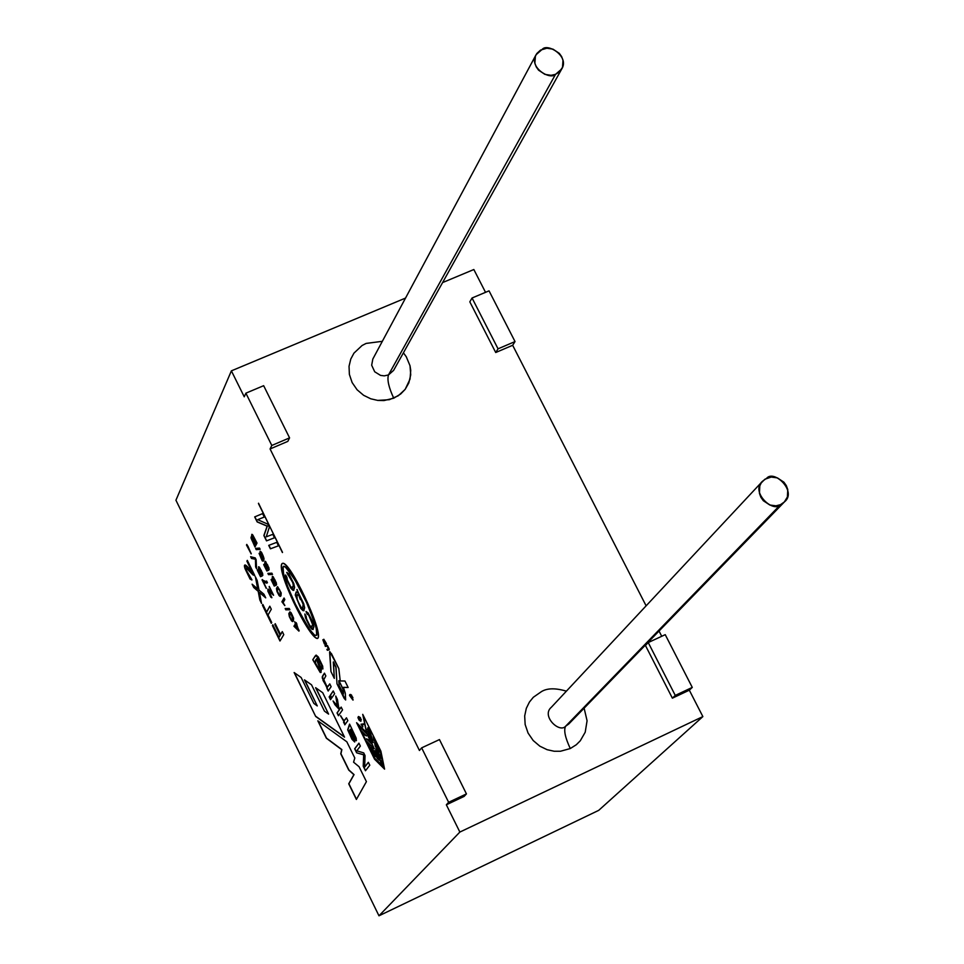 <?xml version="1.0" encoding="UTF-8"?>
<svg xmlns="http://www.w3.org/2000/svg" width="964" height="964" viewBox="0 0 964 964"><rect width="100%" height="100%" fill="white"/><g stroke="black" fill="none" stroke-linecap="round" stroke-linejoin="round"><path stroke-width="1.45" d="M344.136 698.322L345.654 699.985L337.002 683.825L335.858 667.233L333.291 662.015L334.315 678.367L330.953 671.559L329.592 652.182L331.399 653.52L338.822 668.57L340.232 680.946L344.955 681.018L348.149 687.489L343.413 687.404L345.305 693.249L345.654 699.985L337.002 683.825L344.136 698.322M367.441 729.399L367.899 727.651L369.031 728.169L367.947 727.639L369.031 728.169L373.008 742.425L367.658 731.327L371.489 740.087L369.079 730.338L368.887 732.327L369.152 730.338L368.887 732.327L367.441 729.399L368.887 732.327C367.911 723.361 373.261 741.678 371.285 739.991L367.658 731.327C369.525 738.834 371.309 742.533 373.008 742.425L368.851 728.254L367.441 729.399M378.973 915.8L459.864 832.065L446.344 804.795L448.634 802.301L421.642 747.859L419.448 750.498L270.077 448.959L271.8 445.464L245.88 393.167L244.241 396.807L231.384 370.851L175.93 500.22L378.973 915.8L598.704 810.363L702.864 716.589L689.32 690.176L672.378 698.165L645.434 645.446L648.242 642.554L665.232 634.661L692.273 687.404L689.32 690.176L702.864 716.589L459.864 832.065L702.864 716.589L598.704 810.363L378.973 915.8L175.93 500.22L231.384 370.851L244.241 396.807L245.88 393.167L263.654 385.684L289.574 437.873L287.814 441.379L270.077 448.959L419.448 750.498L421.642 747.859L439.464 739.581L466.443 793.902L464.118 796.409L446.344 804.795L459.864 832.065L378.973 915.8M272.812 534.345L274.511 537.792L266.498 540.864L263.859 535.526L267.136 526.187L257.159 521.922L254.689 516.897L262.582 513.607L264.269 517.041L257.725 519.668L267.775 524.139L269.33 527.284L266.245 536.827L272.812 534.345L266.245 536.827L269.33 527.284L267.775 524.139L257.725 519.668L264.269 517.041L262.582 513.607L254.689 516.897L257.159 521.922L267.136 526.187L263.859 535.526L266.498 540.864L274.511 537.792L272.812 534.345M276.752 542.346L278.463 545.817L270.414 548.817L268.715 545.383L276.752 542.346L268.715 545.383L270.414 548.817L278.463 545.817L276.752 542.346M312.782 659.725L315.264 655.857L318.289 656.966L322.687 666.136L322.844 668.992L321.41 664.666L317.385 657.858L316.662 658.629L321.494 668.654L320.193 672.426L312.782 659.725L316.072 655.098L312.782 659.725L320.892 672.511L321.494 668.654L316.662 658.629L317.385 657.858L321.41 664.666L322.844 668.992L322.687 666.136L318.289 656.966L316.108 655.086L312.782 659.725M329.76 683.886L331.134 686.681L328.182 691.031L326.929 688.501L327.35 687.886L322.325 678.162L322.265 676.74L324.47 673.149L325.844 675.945L323.771 679.644L324.988 683.283L326.724 686.103L328.134 686.272L329.76 683.886L327.7 686.633L326.724 686.103L323.771 679.644L325.844 675.945L324.47 673.149L322.675 675.872L323.012 680.427L327.35 687.886L326.929 688.501L328.182 691.031L331.134 686.681L329.76 683.886M333.231 690.947L334.616 693.755L331.64 698.069L330.266 695.285L333.231 690.947L330.266 695.285L331.64 698.069L334.616 693.755L333.231 690.947M329.724 696.08L331.098 698.864L330.519 699.695L329.158 696.912L329.724 696.08L329.158 696.912L330.519 699.695L331.098 698.864L329.724 696.08M341.172 707.082L342.557 709.89L338.412 715.734L337.038 712.938L339.388 709.625L334.87 704.624L333.074 700.985L337.316 705.769L335.737 696.032L337.448 699.527L338.677 707.299L339.979 708.769L341.172 707.082L339.979 708.769L338.677 707.299L337.448 699.527L335.737 696.032L337.316 705.769L333.074 700.985L334.87 704.624L339.388 709.625L337.038 712.938L338.412 715.734L342.557 709.89L341.172 707.082M346.462 717.819L347.847 720.65L344.811 724.844L344.015 721.674L340.497 715.758L343.256 719.759L340.497 715.758L344.015 721.674L344.811 724.844L347.847 720.65L346.462 717.819L344.401 720.397L343.256 719.759M350.992 727.037L356.463 740.304L355.909 740.738L354.607 739.521L349.438 730.471L349.233 732.05L354.692 741.979L352.005 739.34L347.691 729.832L349.558 724.121L350.992 727.037L349.558 724.121L347.691 729.832L352.005 739.34L354.692 741.979L349.233 732.05L349.438 730.471L354.607 739.521L356.15 740.738L356.234 738.267L350.992 727.037M368.344 762.295L369.79 765.223L365.464 770.742L363.223 766.199L363.669 754.848L363.223 766.199L365.464 770.742L369.79 765.223L368.344 762.295L364.657 767.007L368.344 762.295M363.838 754.776L363.223 766.199L365.585 770.573L363.392 766.115L363.838 754.776L356.656 752.824L354.668 748.799L358.921 743.16L360.367 746.076L356.788 750.799L363.717 752.896L365.055 755.607L364.657 767.007L365.055 755.607L363.717 752.896L356.788 750.799L360.367 746.076L358.921 743.16L354.668 748.799L356.656 752.824L363.669 754.848M246.772 544.419L248.146 546.612L246.772 544.419M249.315 549.42L251.17 553.89L246.483 545.009L251.17 553.89L248.146 546.612M255.243 557.915L256.135 559.723L256.557 568.76L255.629 566.868L255.448 559.228L251.508 558.469L250.628 556.698L255.243 557.915L250.628 556.698L251.508 558.469L255.448 559.228L255.629 566.868L256.557 568.76L256.135 559.723L255.243 557.915M261.027 574.592L258.436 569.073L259.34 567.097L262.582 573.327L262.786 575.424L259.979 568.772L259.244 570.073L262.22 575.966L260.509 576.689L257.28 570.122L260.123 574.942L261.196 574.52L258.605 569.001L258.629 566.736L258.605 569.001L261.196 574.52L260.123 574.942L257.28 570.122L260.509 576.689L262.22 575.966L259.244 570.073L259.424 568.483L259.979 568.772L262.786 575.424L262.582 573.327L258.593 566.736L258.436 569.073L261.027 574.592M263.329 581.461L266.257 588.389L262.063 579.846L265.727 581.485L266.618 581.039L267.438 582.726L266.618 581.039L265.727 581.485L262.063 579.846L266.257 588.389L263.329 581.461L265.016 582.774L267.438 582.726M272.222 593.402L269.257 586.425L273.583 595.234L269.233 591.125L268.619 592.101L271.896 597.656L270.8 597.174L267.847 591.125L268.233 589.161L272.378 593.33L269.173 586.811L272.222 593.402L267.908 589.1L267.847 591.125L270.8 597.174L271.896 597.656L268.667 590.836L273.583 595.234L269.257 586.425L272.222 593.402M252.435 572.459L246.905 561.181L247.314 560.373L254.797 575.604L252.917 574.869L247.338 568.591L246.326 570.314L251.966 579.882L250.098 579.087L245.013 568.639C243.458 563.639 244.977 563.868 249.555 569.302L252.604 572.387L247.061 561.108L252.435 572.459L245.097 565.097L245.013 568.639L250.098 579.087L251.966 579.882L246.326 570.314L246.386 568.121L252.917 574.869L254.797 575.604L247.314 560.373L246.905 561.181L247.374 560.506L252.435 572.459M263.919 594.198L265.715 597.861L259.461 592.438L261.545 603.428L259.81 599.885L258.207 591.33L253.725 587.474L252.11 584.184L257.713 588.932L255.388 576.809L257.195 580.509L259.015 590.076L263.919 594.198L259.015 590.076L257.195 580.509L255.388 576.809L257.713 588.932L252.11 584.184L253.725 587.474L258.207 591.33L259.81 599.885L261.545 603.428L259.461 592.438L265.715 597.861L263.919 594.198M269.812 606.199L271.306 609.236L268.028 614.996L271.728 622.539L271.294 623.286L262.437 605.235L262.859 604.476L266.546 611.983L269.812 606.199L266.546 611.983L262.859 604.476L262.437 605.235L271.294 623.286L271.728 622.539L268.028 614.996L271.306 609.236L269.812 606.199M282.283 631.601L283.778 634.649L279.982 641.012L272.402 625.552L272.836 624.793L278.945 637.24L280.114 635.276L274.812 624.467L275.246 623.708L280.56 634.517L282.283 631.601L280.56 634.517L275.246 623.708L274.812 624.467L280.114 635.276L278.945 637.24L272.836 624.793L272.402 625.552L279.982 641.012L283.778 634.649L282.283 631.601M324.398 640.18L326.362 644.265L323.796 639.277L324.615 643.446L322.856 639.735L325.217 644.35L322.868 639.759L324.35 643.904L325.29 644.121L324.278 640.241L325.953 642.904L324.278 640.241L325.29 644.121L324.35 643.904L322.856 639.735L324.615 643.446L323.796 639.277L326.459 643.554L326.157 644.35L324.362 640.229M324.976 645.47L327.459 645.531L329.242 649.17L327.362 650.314L326.892 649.362L328.543 648.965L327.085 646.025L325.434 646.41L324.976 645.47L325.434 646.41L327.085 646.025L328.555 648.965L326.892 649.362L327.362 650.314L329.013 649.881L327.459 645.531L324.976 645.47M352.716 697.635L350.534 694.478L351.583 695.128L352.896 700.045L349.522 695.454L349.751 694.574L350.342 695.767L349.751 694.574L349.522 695.454L352.896 700.045L351.583 695.128L350.534 694.478L352.716 697.635L352.414 698.731L350.342 695.767M360.91 721.289L359.162 720.265L357.933 717.602L358.56 716.529L360.295 717.541L360.91 721.289L360.295 717.541L358.451 716.553L357.933 717.602L359.162 720.265L360.91 721.289M362.922 726.832L361.958 724.892L363.838 724.603L363.476 723.88L363.838 724.603L361.958 724.892L362.765 726.856L361.03 724.253L363.476 723.88L361.03 724.253M252.339 537.876L251.64 535.719L252.086 534.369L252.749 534.936L257.014 543.069L254.966 546.986L251.014 537.948L251.496 536.9L252.508 537.804L251.881 534.309L252.508 537.804L251.182 536.803L251.014 537.948L254.966 546.986L257.014 543.069L252.749 534.936L251.845 534.321L251.64 535.719L252.339 537.876M259.533 548.07L260.16 549.335L256.207 549.649L255.593 548.383L259.533 548.07L255.593 548.383L256.207 549.649L260.16 549.335L259.533 548.07M262.895 559.192L259.931 553.505L260.473 551.336L261.437 552.288C264.51 558.048 264.775 560.891 262.22 560.819L259.087 553.372L261.365 558.939L263.064 559.12L260.099 553.432L260.147 551.251L260.099 553.432L263.064 559.12L261.365 558.939L259.087 553.372L262.22 560.819L263.124 561.193L264.028 558.53L261.859 552.926L260.123 551.263L259.931 553.505L262.895 559.192M267.353 568.941L264.811 563.542L265.703 561.602L269.089 569.748L266.329 563.241L268.51 570.278L266.835 571.001L263.678 564.591L266.462 569.29L267.522 568.868L264.98 563.47L265.016 561.253L264.98 563.47L267.522 568.868L266.462 569.29L263.678 564.591L266.835 571.001L268.51 570.278L266.329 563.241L269.089 569.748L268.884 567.7L264.98 561.253L264.811 563.542L267.353 568.941M271.884 573.17L272.511 574.448L268.51 574.652L267.884 573.387L271.884 573.17L267.884 573.387L268.51 574.652L272.511 574.448L271.884 573.17M274.776 584.027L272.222 578.617L273.137 576.701L276.319 582.798L276.511 584.847L273.752 578.34L275.933 585.365L274.234 586.064L271.077 579.629L273.86 584.353L274.945 583.955L272.39 578.545L272.426 576.339L272.39 578.545L274.945 583.955L273.86 584.353L271.077 579.629L274.234 586.064L275.933 585.365L273.752 578.34L276.511 584.847L276.319 582.798L272.39 576.339L272.222 578.617L274.776 584.027M280.982 595.788L280.138 596.379L279.09 595.595L276.981 591.51L276.463 588.51L277.656 586.727L281.211 592.968L280.982 595.788L281.211 592.968L277.451 586.739L276.463 588.51L276.981 591.51L279.09 595.595L280.138 596.379L280.982 595.788M281.898 601.765L284.043 598.017L284.826 599.608L283.139 602.512L284.778 605.597L281.898 601.765L284.103 598.138L281.898 601.765L284.778 605.597L283.139 602.512L284.826 599.608L284.043 598.017L281.898 601.765M289.248 608.477L289.887 609.766L285.814 609.838L285.175 608.549L289.248 608.477L285.175 608.549L285.814 609.838L289.887 609.766L289.248 608.477M293.369 620.973L292.514 621.539L291.453 620.744L289.345 616.647L288.826 613.658L290.043 611.923L291.104 612.706L293.622 618.201L293.369 620.973L293.622 618.201L291.104 612.706L289.827 611.935L288.826 613.658L289.345 616.647L291.453 620.744L292.514 621.539L293.369 620.973M296.129 622.587L298.912 631.119L293.936 626.239L295.358 623.877L294.731 621.696L295.611 623.467L296.129 622.587L295.611 623.467L294.731 621.696L295.358 623.877L293.936 626.239L299.165 630.709L296.394 625.058L296.912 624.19L296.129 622.587M282.404 552.541L258.521 503.22L282.404 552.541M344.546 737.159L315.686 716.457L294.141 672.547L301.142 677.487L313.866 703.419L317.264 705.937L304.467 679.861L311.529 684.814L324.458 711.143L328.591 714.107L315.626 687.694L322.711 692.73L344.546 737.159L322.711 692.73L315.626 687.694L328.591 714.107L315.939 687.922L328.591 714.107L324.458 711.143L311.529 684.814L304.467 679.861L317.264 705.937L304.781 680.078L317.264 705.937L313.866 703.419L301.142 677.487L294.141 672.547L315.686 716.457L294.454 672.764L315.686 716.457L344.546 737.159M366.416 781.647L356.391 799.457L348.727 783.816L353.884 774.682L348.739 770.067L340.762 753.8L341.702 749.667L326.362 738.219L317.819 720.807L346.823 741.786L354.8 758.017L353.571 762.175L359.078 766.729L366.416 781.647L359.078 766.729L353.571 762.175L354.8 758.017L346.823 741.786L317.819 720.807L326.362 738.219L341.702 749.667L340.762 753.8L348.739 770.067L353.884 774.682L348.727 783.816L356.391 799.457L366.416 781.647M374.55 759.186L356.584 722.711L366.489 732.435L362.729 714.348L380.876 751.149L384.576 769.127L374.55 759.186L356.993 723.108L374.55 759.186L384.576 769.127L380.876 751.149L362.729 714.348L366.489 732.435L356.584 722.711L374.55 759.186M318.048 638.023C312.276 643.699 277.162 573.99 281.729 563.964C287.441 556.059 322.253 628.938 318.048 638.023C322.904 630.914 289.296 559.469 282.428 563.41C274.511 567.254 309.034 638.903 317.421 638.493L318.048 638.023M485.531 292.333L473.842 269.522L442.584 282.585L473.842 269.522L485.531 292.333M405.543 298.069L231.384 370.851L405.543 298.069M661.726 636.288L659.039 631.034L661.726 636.288M646.121 605.826L512.655 345.281L495.725 352.523L469.817 301.828L472.059 297.997L489.037 290.851L515.029 341.569L512.655 345.281L646.121 605.826M393.734 398.192L383.997 400.554L377.731 400.409L370.766 398.795L363.621 395.3L357.102 389.781L352.125 382.551L349.378 374.394L349.04 366.272L350.788 359.03L353.957 353.137L362.054 345.522L366.139 343.413L382.347 341.316L366.139 343.413L362.054 345.522L353.957 353.137L350.788 359.03L349.04 366.272L349.378 374.394L352.125 382.551L357.102 389.781L363.621 395.3L370.766 398.795L377.731 400.409L389.336 399.686L398.325 395.734L405.157 389.372L408.808 382.949L410.724 374.851L410.013 365.73L406.29 356.788L403.41 352.812L406.29 356.788L410.013 365.73L410.736 370.357L410.049 379.081L405.157 389.372L400.663 394.011L393.734 398.192C388.757 387.492 386.998 379.744 388.48 374.948L393.613 370.381L388.48 374.948L555.541 74.336C550.227 80.434 528.332 67.335 536.044 54.767L542.383 49.188C547.793 43.006 569.724 56.502 561.759 68.938L555.541 74.336L388.48 374.948L384.25 375.864L380.515 375.382L374.707 371.779L371.67 365.223L372.827 359.042L371.67 365.223L374.707 371.779L380.515 375.382L384.25 375.864L388.48 374.948C386.998 379.744 388.757 387.492 393.734 398.192M570.278 748.546L560.482 751.245L554.167 751.245L547.118 749.691L539.852 746.184L533.188 740.521L528.055 733.038L525.151 724.506L524.681 715.975L526.32 708.323L529.429 702.045L533.321 697.273L541.551 691.549C547.311 688.067 555.589 687.947 566.398 691.164C555.589 687.947 547.311 688.067 541.551 691.549L533.321 697.273L529.429 702.045L526.32 708.323L524.681 715.975L525.151 724.506L528.055 733.038L533.188 740.521L539.852 746.184L547.118 749.691L554.167 751.245L560.482 751.245L570.278 748.546L576.303 744.738L580.292 740.774L585.208 732.218L587.076 720.759L584.124 708.179L587.076 720.759L585.208 732.218L580.292 740.774L576.303 744.738L570.278 748.546C565.133 737.52 563.578 730.085 565.615 726.229L568.82 723.94L565.615 726.229L780.527 504.654C773.188 513.499 749.884 491.58 762.608 481.157L766.705 478.216C774.249 469.275 797.433 491.797 784.419 501.907L780.527 504.654L565.615 726.229C559.506 733.556 540.888 715.878 551.408 707.202C540.888 715.878 559.506 733.556 565.615 726.229C563.578 730.085 565.133 737.52 570.278 748.546M780.527 504.654L784.286 502.051L787.395 496.99L787.769 489.567L786.335 485.639L783.901 482.181L777.394 477.879L771.212 477.06L764.838 479.265L761.186 482.988L759.813 485.856L759.427 493.291L760.849 497.231L763.295 500.702L769.826 505.016L776.02 505.823L780.527 504.654M555.541 74.336L559.313 71.999L562.494 67.347L563 60.383L561.675 56.671L559.325 53.357L552.975 49.152L546.865 48.224L540.515 50.104L536.827 53.502L535.418 56.153L534.875 63.118L536.213 66.841L538.563 70.167L544.937 74.385L551.047 75.312L555.541 74.336M446.344 804.795L464.118 796.409L466.443 793.902L448.634 802.301L446.344 804.795M439.464 739.581L421.642 747.859L448.634 802.301L466.443 793.902L439.464 739.581M645.434 645.446L672.378 698.165L675.27 695.418L648.242 642.554L645.434 645.446M672.378 698.165L689.32 690.176L692.273 687.404L675.27 695.418L672.378 698.165M665.232 634.661L648.242 642.554L675.27 695.418L692.273 687.404L665.232 634.661M270.077 448.959L287.814 441.379L289.574 437.873L271.8 445.464L270.077 448.959M263.654 385.684L245.88 393.167L271.8 445.464L289.574 437.873L263.654 385.684M469.817 301.828L495.725 352.523L498.051 348.823L472.059 297.997L469.817 301.828M495.725 352.523L512.655 345.281L515.029 341.569L498.051 348.823L495.725 352.523M489.037 290.851L472.059 297.997L498.051 348.823L515.029 341.569L489.037 290.851M356.499 799.264L348.727 783.816L354.053 774.61L348.739 770.067L340.762 753.8L341.871 749.582L326.362 738.219L318.132 721.036L326.531 738.147L341.871 749.582L340.931 753.728L348.908 769.983L354.053 774.61L348.896 783.744L356.499 799.264M344.389 736.845L315.843 716.373L344.389 736.845M383.238 765.874L376.346 751.884L375.912 748.908L380.394 758.415L379.732 755.186L375.08 745.762L374.647 742.774L379.129 752.294L378.466 749.064L373.803 739.617L373.381 736.629L380.298 750.655L373.381 736.629L380.298 750.655L383.238 765.874L380.117 750.727L373.201 736.701L378.466 749.064L379.129 752.294L374.478 742.846L380.394 758.415L375.743 748.98L376.346 751.884L383.238 765.874M380.238 757.68L375.912 748.908L380.238 757.68M378.973 751.546L374.647 742.774L378.973 751.546M372.044 744.256L367.043 739.087L372.212 744.172L374.285 748.811L372.212 744.172L374.285 748.811L365.898 740.533L362.645 733.929L366.477 735.93L360.97 730.507L358.728 725.988L367.248 734.11L358.909 725.904L367.248 734.11L370.525 740.738L367.248 734.11L370.525 740.738L366.501 738.798L372.044 744.256L366.501 738.798L370.345 740.822L367.079 734.182L358.728 725.988L360.97 730.507L366.477 735.93L362.645 733.929L365.898 740.533L374.285 748.811L372.044 744.256M366.103 735.568L362.826 733.857L366.103 735.568M366.657 732.363L363.054 715.011L366.657 732.363M384.503 768.814L374.719 759.102L384.503 768.814M374.466 757.933L367.79 743.931L369.393 745.521L367.79 743.931L369.393 745.521L373.839 754.981L369.393 745.521L373.839 754.981L375.623 756.752L371.176 747.281L379.033 760.126L374.394 750.715L376.177 752.221L374.574 750.631L376.177 752.221L383.082 766.211L376.177 752.221L383.082 766.211L374.466 757.933L382.901 766.296L376.008 752.306L374.394 750.715L379.033 760.126L377.237 758.343L372.61 748.944L370.995 747.353L375.623 756.752L373.839 754.981L369.212 745.594L367.621 744.015L374.466 757.933M375.394 756.258L374.008 754.896L375.394 756.258M378.792 759.632L377.406 758.27L378.792 759.632M372.827 742.702L369.031 728.169L373.176 742.352M371.598 740.015L369.308 734.243L371.598 740.015M383.407 765.79L380.298 750.655L383.407 765.79M282.512 552.336L258.473 503.594L282.512 552.336M339.111 685.428L338.967 680.656L343.027 689.32L343.341 694.008L339.111 685.428L343.509 693.935L343.196 689.248L338.798 680.741L339.111 685.428M343.509 693.935L343.196 689.248L338.967 680.656L343.196 689.248L343.509 693.935M343.582 687.32L348.149 687.489L344.955 681.018L340.232 680.946L338.822 668.57L329.784 651.556L330.953 671.559L334.315 678.367L333.46 661.931L336.026 667.148L333.291 662.015L336.026 667.148L337.002 683.825L345.654 699.985L345.305 693.249L343.425 687.428M299.009 630.974L293.936 626.239L295.526 623.804L294.791 621.816L295.526 623.804L294.104 626.166L299.009 630.974M295.779 623.395L296.189 622.708L295.779 623.395M298.141 629.552L295.153 627.106L296.141 625.467L298.31 629.468L296.31 625.395L295.153 627.106L298.141 629.552M298.31 629.468L296.31 625.395L298.31 629.468M292.562 619.334L291.429 619.756L289.911 617.032L289.839 614.478L291.092 613.682L292.731 619.25L292.345 615.165L290.803 613.466L292.345 615.165L292.731 619.25L291.092 613.682L289.875 614.393L289.79 616.647L291.429 619.756L292.562 619.334M292.116 619.84L292.731 619.25L292.116 619.84M292.935 621.455L291.622 620.671L289.513 616.574L288.995 613.586L289.803 611.935L288.995 613.586L289.513 616.574L292.755 621.539M289.851 609.694L285.814 609.838L285.38 608.549L285.983 609.754L289.851 609.694M284.874 605.416L282.066 601.681L284.874 605.416M280.163 594.137L279.054 594.595L277.295 590.944L278.259 588.353L279.765 590.028L280.331 594.065L280.669 592.089L278.427 588.269L280.669 592.089L280.331 594.065L280.5 592.161L278.837 588.618L277.704 588.847L277.295 590.944L279.054 594.595L280.163 594.137M279.717 594.668L280.331 594.065L279.717 594.668M280.536 596.294L279.259 595.523L277.15 591.438L276.632 588.438L277.427 586.739L276.632 588.438L277.15 591.438L280.355 596.367M273.282 578.014L275.029 579.966L276.572 584.546L275.029 579.966L273.246 578.038M275.933 585.353L274.234 586.064L271.378 579.316L274.403 585.992L275.933 585.353M272.475 574.387L268.51 574.652L268.088 573.375L268.679 574.58L272.475 574.387M265.871 562.928L267.594 564.856L269.137 569.447L267.594 564.856L265.835 562.952M268.51 570.278L266.835 571.001L263.979 564.265L267.004 570.929L268.51 570.278M263.317 561.12L262.389 560.747L259.208 553.625L263.124 561.193M263.172 558.216L260.69 554.433L261.377 553.155L263.341 558.144L262.533 554.565L261.063 552.83L262.533 554.565L263.341 558.144L261.377 553.155L260.69 554.433L263.172 558.216M260.135 549.287L256.207 549.649L255.785 548.371L256.376 549.576L260.135 549.287M254.376 544.841L251.99 538.418L255.159 543.576L252.158 538.346L255.159 543.576L254.376 544.841L254.99 543.648L252.219 538.514L254.376 544.841M252.737 536.092L256.099 541.756L255.4 543.118L256.099 541.756L255.231 543.19L252.628 536.141L256.099 541.756L252.701 536.141M254.544 544.768L255.159 543.576L254.544 544.768M255.074 546.793L251.676 539.635L251.243 536.791L251.676 539.635L255.074 546.793M255.93 541.84L252.797 536.177L255.231 543.19L255.93 541.84M361.223 724.229L362.898 726.796M360.524 720.53L358.753 717.324L361.175 720.024L360.524 720.53L361.175 720.024L358.716 717.337L360.524 720.53M360.934 720.397L361.259 719.325L360.934 720.397M360.56 717.939L359.102 717.216L360.56 717.939M358.391 718.433L358.379 716.577L358.391 718.433M352.583 698.647L352.884 697.562L350.763 694.514M352.981 700.021L349.775 694.61L353.173 699.936M351.294 695.574L352.884 697.562M329.158 649.808L327.362 650.314L327.085 649.326L327.531 650.23L329.013 649.881M328.664 648.905L327.254 645.952L325.434 646.41L325.157 645.422L325.615 646.338L327.254 645.952L328.628 648.929M324.711 643.374L323.844 639.265L324.651 643.434M317.674 638.385L317.59 638.409C309.336 638.831 275.487 568.977 282.332 563.446C275.427 568.977 309.697 639.494 317.674 638.385M316.71 635.276L315.095 635.445L313.384 634.095L307.624 626.6L294.61 602.717L287.248 585.389L283.512 573.592L283.079 566.724L284.778 566.519L286.513 567.904L296.382 582.184L305.407 599.62L315.011 623.624L316.999 632.035L316.71 635.276L317.168 631.962L315.192 623.551L305.576 599.548L296.55 582.099L289.188 570.736L286.694 567.832L283.609 566.278L286.163 567.326L288.501 569.869L300.25 588.811L309.143 607.501L315.023 623.021L317.156 631.842L316.71 635.276L316.18 627.757L307.95 605.199L293.9 578.002L285.079 566.699L283.79 566.242L282.765 568.001L283.693 574.351L288.115 587.642L296.418 606.489L309.625 629.54L314.65 635.168L316.71 635.276M299.9 596.849L300.322 599.512L298.888 595.475L296.948 594.8L297.189 599.933L301.238 607.549L302.877 608.043L303.154 604.368L299.9 596.849L303.154 604.368L302.551 608.224L301.238 607.549L297.189 599.933L296.514 596.921L297.346 594.559L298.888 595.475L300.322 599.512L299.9 596.849M300.876 599.488L299.069 595.403L297.322 594.559L299.069 595.403L300.876 599.488M302.744 608.139L303.335 604.283L300.081 596.764L303.335 604.283L302.744 608.139M307.275 614.092L308.866 615.032L312.216 621.647L312.83 624.564L311.974 626.817L312.83 624.564L312.216 621.647L308.866 615.032L307.275 614.092L306.215 611.538L307.275 614.092M305.01 614.297L305.648 617.719L310.143 627.034L313.155 629.432L310.143 627.034L305.648 617.719L305.01 614.297M296.129 591.98L295.418 594.933L300.949 608.344L303.985 610.682L300.949 608.344L295.418 594.933L296.129 591.98M297.141 589.57L298.358 593.089L297.141 589.57M287.995 574.966L289.562 575.87L292.899 582.449L293.514 585.389L292.646 587.715L293.514 585.389L292.899 582.449L289.562 575.87L287.995 574.966L286.935 572.411L287.995 574.966M285.778 575.255L286.428 578.701L290.899 587.98L293.839 590.317L290.899 587.98L286.428 578.701L285.778 575.255M306.142 616.261L304.853 613.996L305.48 617.804L309.974 627.106L312.951 629.528L313.915 626.66L313.119 622.78L308.179 613.008L306.01 611.538L307.106 614.164L308.685 615.104L312.661 624.648L311.758 626.913L309.878 625.672L306.552 618.972L306.142 616.261L306.552 618.972L309.878 625.672L311.36 626.913L312.661 624.648L308.685 615.104L307.106 614.164L306.01 611.538L308.179 613.008L313.119 622.78L313.915 626.66L312.095 629.347L309.974 627.106L305.48 617.804L304.853 613.996L306.142 616.261M299.153 594.402L296.912 589.498L298.358 593.089L296.165 591.968L295.249 595.005L300.78 608.417L303.768 610.766L304.648 607.778L303.672 603.609L299.153 594.402L303.672 603.609L304.648 607.778L302.937 610.61L300.78 608.417L295.249 595.005L296.599 591.98L298.177 593.173L296.912 589.498L299.153 594.402M286.886 577.195L285.609 574.966L286.248 578.786L290.73 588.052L293.622 590.414L294.598 587.462L293.779 583.545L288.875 573.833L286.73 572.423L292.731 582.533L293.345 585.461L292.429 587.811L290.634 586.606L287.32 579.942L286.886 577.195L287.32 579.942L290.634 586.606L292.092 587.823L293.345 585.461L292.731 582.533L286.73 572.423L288.875 573.833L293.779 583.545L294.598 587.462L292.839 590.257L290.73 588.052L286.248 578.786L285.609 574.966L286.886 577.195M280.102 640.831L272.402 625.552L272.896 624.913L280.102 640.831M279.114 637.168L280.283 635.192L274.812 624.467L275.306 623.829L280.283 635.192L279.114 637.168M280.717 634.445L282.344 631.721L280.717 634.445M271.402 623.106L262.437 605.235L262.919 604.585L271.402 623.106M266.715 611.911L269.872 606.32L266.715 611.911M265.534 597.475L259.461 592.438L265.534 597.475M261.425 602.753L259.81 599.885L258.376 591.245L253.725 587.474L252.448 584.473L253.893 587.401L258.376 591.245L259.979 599.813L261.425 602.753M257.882 588.859L255.677 577.412L257.882 588.859M254.665 575.785L246.423 568.121L254.665 575.785M249.724 569.23C245.133 563.795 243.627 563.566 245.181 568.567L250.266 579.015L251.833 579.991L250.266 579.015L245.181 568.567L245.097 565.097M268.775 590.799L273.547 595.306L268.727 590.836M271.86 597.68L268.016 591.053L267.956 589.088L268.016 591.053L271.715 597.752M266.365 588.197L262.341 579.557L266.365 588.197M266.751 583.172L263.485 581.388M262.847 575.122L261.268 570.435L259.581 568.411L261.268 570.435L262.847 575.122M262.208 575.954L260.509 576.689L257.593 569.796L260.678 576.617L262.208 575.954M256.532 568.302L255.629 566.868L255.617 559.156L251.508 558.469L250.857 556.758L251.664 558.397L255.617 559.156L256.532 568.302M247.977 546.889L251.255 553.722L246.639 544.937M356.656 752.824L354.668 748.799L358.969 743.244L354.836 748.715L356.825 752.739M364.826 766.934L368.393 762.379L364.826 766.934M356.27 740.677L349.438 730.471L356.27 740.677M354.656 741.894L352.173 739.268L347.859 729.76L349.763 724.53L347.859 729.76L352.173 739.268L354.656 741.894M350.944 729.326L353.8 733.471L354.728 737.653L349.836 729.881L350.776 729.411L352.065 730.796L354.74 736.255L353.8 733.471L350.402 729.35M349.836 729.881L354.366 737.52L353.631 733.556L350.776 729.411M344.931 724.675L343.558 722.313L344.184 721.602L340.726 715.83L344.184 721.602L344.931 724.675M344.57 720.325L346.51 717.915M338.533 715.565L337.038 712.938L339.557 709.54L334.87 704.624L333.532 701.503L335.038 704.551L339.557 709.54L337.207 712.866L338.533 715.565M337.484 705.696L336.002 696.586L337.484 705.696M340.147 708.697L341.22 707.178L340.147 708.697M330.64 699.515L329.158 696.912L329.772 696.177L330.64 699.515M331.761 697.9L330.266 695.285L333.279 691.055L330.435 695.201L331.761 697.9M328.302 690.851L322.506 678.09L322.434 676.668L324.531 673.258L322.434 676.668L322.506 678.09L328.302 690.851M327.868 686.561L329.808 683.982L327.868 686.561M317.421 657.822L321.578 664.594L322.952 668.787L321.578 664.594L317.373 657.858M321.096 672.426L314.541 661.629L320.892 672.511M319.928 669.269L318.482 669.173L316.65 666.389L315.312 662.714L315.939 659.713L316.915 660.171L320.096 669.197L317.084 660.087L316.108 659.641L317.084 660.087L320.096 669.197L316.674 659.942L315.65 659.894L315.144 661.34L316.65 666.389L318.482 669.173L319.928 669.269M314.131 662.063L312.951 659.653L314.131 662.063M278.463 545.805L270.414 548.817L268.896 545.323L270.583 548.745L278.463 545.805M274.499 537.779L266.498 540.864L263.859 535.526L267.317 526.115L257.159 521.922L254.858 516.825L257.328 521.849L267.317 526.115L264.04 535.454L266.667 540.792L274.499 537.779M264.269 517.041L257.725 519.668L264.269 517.041M762.608 481.157L551.408 707.202M784.419 501.907L568.82 723.94M536.044 54.767L372.827 359.042M561.759 68.938L393.613 370.381"/></g></svg>
